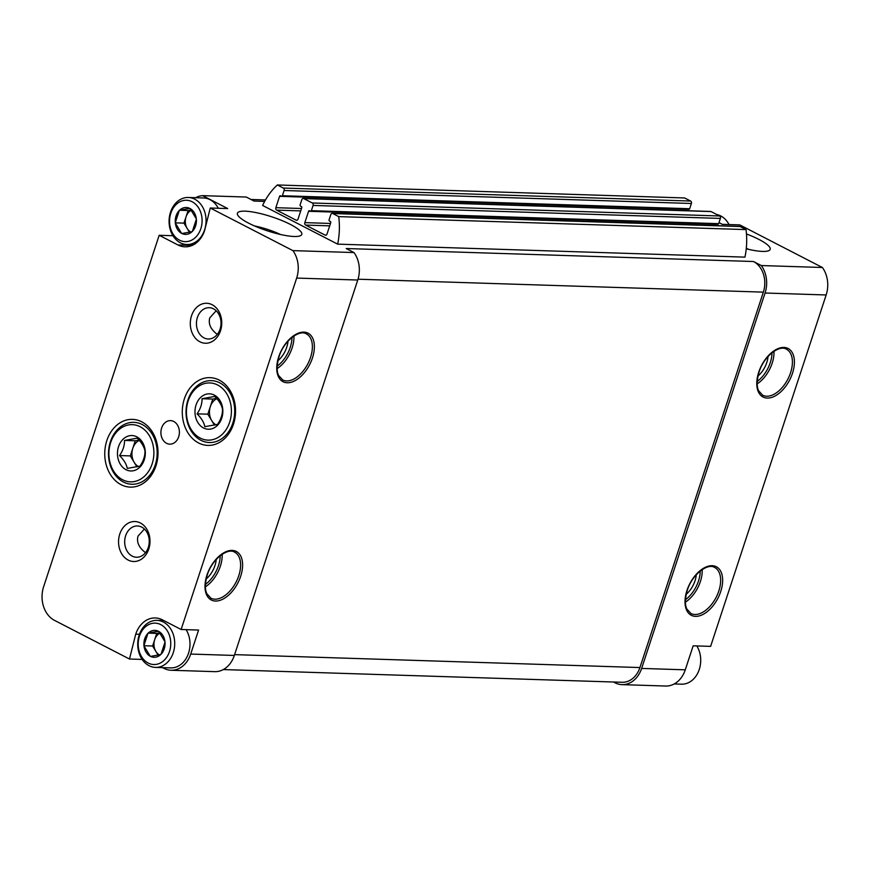 <?xml version="1.0" encoding="UTF-8"?>
<svg xmlns="http://www.w3.org/2000/svg" width="871" height="871" viewBox="0 0 871 871"><rect width="100%" height="100%" fill="white"/><g stroke="black" fill="none" stroke-linecap="round" stroke-linejoin="round"><path stroke-width="1.31" d="M189.769 208.387L190.085 208.55A13.457 10.583 -88.2 0 1 196.302 218.839L196.345 219.274A13.457 10.583 -88.2 0 1 192.36 231.403L192.077 231.675A13.457 10.583 -88.2 0 1 181.887 233.515L181.56 233.352A13.457 10.583 -88.2 0 1 175.354 223.052L175.311 222.617A13.457 10.583 -88.2 0 1 179.295 210.488L179.568 210.216A13.457 10.583 -88.2 0 1 189.769 208.387L179.568 210.216M200.831 228.681A20.708 16.277 -88.2 0 0 183.792 200.45A20.708 16.277 -88.2 0 0 172.85 233.711A20.708 16.277 -88.2 0 0 200.831 228.681M192.36 231.403L196.345 219.274M181.887 233.515L192.077 231.675M175.354 223.052L181.56 233.352M179.295 210.488L175.311 222.617M196.302 218.839L190.085 208.55M158.424 631.268L158.74 631.431A13.457 10.583 -88.2 0 1 164.957 641.72L165 642.156A13.457 10.583 -88.2 0 1 161.004 654.284L160.732 654.557A13.457 10.583 -88.2 0 1 150.531 656.396L150.215 656.233A13.457 10.583 -88.2 0 1 143.998 645.934L143.955 645.498A13.457 10.583 -88.2 0 1 147.939 633.369L148.222 633.097A13.457 10.583 -88.2 0 1 158.424 631.268L148.222 633.097M169.486 651.562A20.708 16.277 -88.2 0 0 152.447 623.331A20.708 16.277 -88.2 0 0 141.505 656.592A20.708 16.277 -88.2 0 0 169.486 651.562M161.004 654.284L165 642.156M150.531 656.396L160.732 654.557M143.998 645.934L150.215 656.233M147.939 633.369L143.955 645.498M164.957 641.72L158.74 631.431M233.472 424.188A33.893 26.631 -88.2 0 0 229.182 389.141A33.893 26.631 -88.2 0 0 191.108 386.68A33.893 26.631 -88.2 0 0 189.562 435.195A33.893 26.631 -88.2 0 0 227.712 435.173A33.893 26.631 -88.2 0 0 233.472 424.188M155.942 465.909A33.893 26.631 -88.2 0 0 151.652 430.851A33.893 26.631 -88.2 0 0 113.578 428.401A33.893 26.631 -88.2 0 0 112.032 476.905A33.893 26.631 -88.2 0 0 150.182 476.883A33.893 26.631 -88.2 0 0 155.942 465.909M178.675 436.785A11.769 9.243 -88.2 0 0 170.531 420.628A11.769 9.243 -88.2 0 0 160.906 432.092A11.769 9.243 -88.2 0 0 169.78 444.145A11.769 9.243 -88.2 0 0 178.675 436.785M148.767 548.991A20 15.722 -88.2 0 0 132.305 521.718A20 15.722 -88.2 0 0 121.744 553.847A20 15.722 -88.2 0 0 148.767 548.991M220.526 330.73A20 15.722 -88.2 0 0 204.064 303.456A20 15.722 -88.2 0 0 193.504 335.585A20 15.722 -88.2 0 0 220.526 330.73M142.147 659.423L129.474 659.02L135.724 634.164A25.89 20.349 91.8 0 1 155.299 617.953A25.89 20.349 91.8 0 1 162.365 619.814L181.124 629.493L296.663 278.078L357.763 280.026L234.332 655.449A25.89 20.349 91.8 0 1 214.745 671.65L171.108 670.256A25.89 20.349 91.8 0 1 164.042 668.395L162.561 667.632M192.175 245.415L177.934 244.958A25.89 20.349 91.8 0 0 185 246.82A25.89 20.349 91.8 0 0 204.587 230.619L210.259 208.017L292.896 250.619A25.89 20.349 91.8 0 1 296.663 278.078M177.934 244.958L159.175 235.29L43.637 586.695A25.89 20.349 91.8 0 0 54.503 620.37L129.474 659.02M171.108 670.256A25.89 20.349 91.8 0 0 190.695 654.056L198.588 630.049L181.124 629.493M290.533 224.5A33.893 7.338 18.2 0 0 255.236 212.448A33.893 7.338 18.2 0 0 237.369 214.222A33.893 7.338 18.2 0 0 267.299 230.804A33.893 7.338 18.2 0 0 301.224 235.214A33.893 7.338 18.2 0 0 290.533 224.5M746.469 233.972A33.893 7.338 -161.8 0 1 769.626 250.151A33.893 7.338 -161.8 0 1 746.251 248.79M277.337 184.968L283.304 188.049L690.605 201.038L684.639 197.957L277.337 184.968A65.891 51.781 91.8 0 0 262.628 205.469L337.654 244.141L744.955 257.13A65.891 51.781 91.8 0 0 746.033 229.596L740.056 226.525A1.884 1.481 91.8 0 0 739.544 226.384L332.243 213.406A1.884 1.481 91.8 0 1 332.755 213.537L338.721 216.618L746.033 229.596M210.259 208.017L227.712 208.572L202.638 195.648L246.286 197.042L254.092 201.07L264.664 201.408M292.896 250.619L353.996 252.557A25.89 20.349 91.8 0 1 357.763 280.026M719 222.638L722.299 224.337L739.751 224.892L822.387 267.495L761.298 265.546L753.48 261.518L346.179 248.529L353.996 252.557M172.959 235.725L159.175 235.29M822.387 267.495A25.89 20.349 91.8 0 1 826.154 294.964L710.616 646.369L693.164 645.814L685.27 669.821A25.89 20.349 91.8 0 1 665.694 686.032L622.046 684.639A25.89 20.349 91.8 0 1 614.98 682.777L613.5 682.015M761.298 265.546A25.89 20.349 91.8 0 1 765.065 293.015L641.633 668.427A25.89 20.349 91.8 0 1 622.046 684.639M145.522 552.671C138.924 547.663 136.409 542.165 137.999 536.155L144.412 529.013M217.282 334.399C210.684 329.401 208.169 323.892 209.759 317.893L216.171 310.751M753.48 261.518A23.539 18.498 91.8 0 1 763.355 292.133L639.924 667.556A23.539 18.498 91.8 0 1 622.123 682.287L223.292 669.57M690.605 201.038A1.884 1.481 91.8 0 1 691.4 203.487L689.68 208.724A0.936 0.74 91.8 0 1 688.711 209.247M283.304 188.049A1.884 1.481 91.8 0 1 284.098 190.499L282.378 195.735A0.936 0.74 91.8 0 1 281.409 196.258L280.549 195.812A0.936 0.74 91.8 0 0 279.58 196.334L275.857 207.69L301.508 208.507M279.58 196.334L686.881 209.323A0.936 0.74 91.8 0 1 686.914 209.247M686.881 209.323L686.446 210.673M332.243 213.406A1.884 1.481 91.8 0 0 330.817 214.582L329.096 219.819A0.936 0.74 91.8 0 0 329.488 221.049L330.349 221.484A0.936 0.74 91.8 0 1 330.74 222.704L327.006 234.059A1.884 1.481 91.8 0 1 325.068 235.105L305.634 225.077A1.884 1.481 91.8 0 1 304.839 222.628L308.574 211.283A0.936 0.74 91.8 0 1 309.543 210.76L310.392 211.196A0.936 0.74 91.8 0 0 311.361 210.673L313.081 205.436A1.884 1.481 91.8 0 0 312.297 202.987L303.772 198.599A1.884 1.481 91.8 0 0 301.834 199.633L300.103 204.881A0.936 0.74 91.8 0 0 300.506 206.1L301.355 206.536A0.936 0.74 91.8 0 1 301.747 207.766L298.024 219.111A1.884 1.481 91.8 0 1 296.086 220.156L276.64 210.14A1.884 1.481 91.8 0 1 275.857 207.69M303.25 198.457L710.562 211.446A1.884 1.481 91.8 0 1 711.074 211.577L719.598 215.975A1.884 1.481 91.8 0 1 720.382 218.425L718.662 223.662A0.936 0.74 91.8 0 1 717.693 224.185M308.574 211.283L715.875 224.272A0.936 0.74 91.8 0 1 715.908 224.185M715.875 224.272L715.429 225.622M338.721 216.618A65.891 51.781 91.8 0 1 337.654 244.141M195.561 197.717A25.89 20.349 91.8 0 1 202.638 195.648M768.037 356.489A18.824 10.909 -62.7 0 1 757.966 376.032M696.277 574.751A18.824 10.909 -62.7 0 1 686.206 594.294M288.007 341.182A18.824 10.909 -62.7 0 1 277.925 360.725M216.237 559.454A18.824 10.909 -62.7 0 1 206.166 578.986M220.058 329.184A15.645 12.292 -88.2 0 0 209.225 307.703A15.645 12.292 -88.2 0 0 196.443 322.945A15.645 12.292 -88.2 0 0 208.223 338.982A15.645 12.292 -88.2 0 0 220.058 329.184M148.299 547.445A15.645 12.292 -88.2 0 0 137.466 525.975A15.645 12.292 -88.2 0 0 124.684 541.218A15.645 12.292 -88.2 0 0 136.464 557.244A15.645 12.292 -88.2 0 0 148.299 547.445M746.305 248.257A26.936 5.836 -161.8 0 1 748.799 249.389M280.408 234.462A26.936 5.836 18.2 0 0 254.582 225.97M139.447 634.284L135.724 634.164M729.038 224.555A23.539 18.498 -88.2 0 0 716.833 214.549M218.305 208.267A23.539 18.498 -88.2 0 0 203.596 197.967L188.321 197.477A23.539 18.498 -88.2 0 0 169.083 220.417A23.539 18.498 -88.2 0 0 186.819 244.522A23.539 18.498 -88.2 0 0 204.62 229.792A23.539 18.498 -88.2 0 0 188.321 197.477M155.474 667.404A23.539 18.498 -88.2 0 0 173.275 652.673A23.539 18.498 -88.2 0 0 156.976 620.359A23.539 18.498 -88.2 0 0 137.738 643.299A23.539 18.498 -88.2 0 0 155.474 667.404L170.749 667.894A23.539 18.498 -88.2 0 0 188.55 653.163A23.539 18.498 -88.2 0 0 186.1 629.646M674.23 683.942L681.47 684.181A23.539 18.498 -88.2 0 0 699.271 669.44A23.539 18.498 -88.2 0 0 696.833 645.934M158.108 655.134L152.61 646.01L143.878 645.738M152.61 646.01L156.747 633.413L148.026 633.13M156.747 633.413L159.872 632.847M160.057 633.108A11.769 9.243 -88.2 0 0 154.679 639.717A11.769 9.243 -88.2 0 0 155.833 651.356A11.769 9.243 -88.2 0 0 159.349 654.872M189.464 232.252L183.955 223.128L175.223 222.856M183.955 223.128L188.103 210.532L179.372 210.249M188.103 210.532L191.217 209.965M191.413 210.227A11.769 9.243 -88.2 0 0 186.024 216.835A11.769 9.243 -88.2 0 0 187.178 228.485A11.769 9.243 -88.2 0 0 190.705 232.002M232.807 423.143A30.964 24.334 91.8 0 1 209.388 442.522A30.964 24.334 91.8 0 1 186.046 410.796A30.964 24.334 91.8 0 1 211.359 380.627A30.964 24.334 91.8 0 1 232.807 423.143M221.757 418.145A17.714 13.925 91.8 0 1 200.374 425.69A17.714 13.925 91.8 0 1 200.504 397.579A17.714 13.925 91.8 0 1 217.456 397.372A17.714 13.925 91.8 0 1 221.757 418.145M197.075 413.845C200.482 408.869 202.137 403.828 202.039 398.722L214.756 396.436C219.078 400.736 221.659 405.015 222.508 409.272C222.606 414.356 220.951 419.397 217.532 424.395L204.816 426.681C204.021 422.5 201.43 418.222 197.075 413.845L207.831 414.182L214.473 425.19M229.65 422.217A28.612 22.483 91.8 0 1 190.999 429.163A28.612 22.483 91.8 0 1 206.111 383.207A28.612 22.483 91.8 0 1 229.65 422.217M216.596 398.385L212.807 399.07L210.325 406.626A14.121 11.094 91.8 0 1 216.846 398.668M215.964 424.841A14.121 11.094 91.8 0 1 211.707 420.606A14.121 11.094 91.8 0 1 210.325 406.626L207.831 414.182M212.807 399.07L202.039 398.722M155.278 464.853A30.964 24.334 91.8 0 1 131.859 484.243A30.964 24.334 91.8 0 1 108.516 452.517A30.964 24.334 91.8 0 1 133.829 422.348A30.964 24.334 91.8 0 1 155.278 464.853M144.227 459.866A17.714 13.925 91.8 0 1 122.844 467.411A17.714 13.925 91.8 0 1 122.974 439.3A17.714 13.925 91.8 0 1 139.926 439.093A17.714 13.925 91.8 0 1 144.227 459.866M119.545 455.566C122.953 450.59 124.607 445.549 124.509 440.443L137.226 438.157C141.548 442.446 144.129 446.725 144.978 450.993C145.076 456.077 143.421 461.118 140.002 466.105L127.286 468.402C126.491 464.21 123.9 459.932 119.545 455.566L130.302 455.903L136.943 466.91M152.12 463.938A28.612 22.483 91.8 0 1 113.47 470.884A28.612 22.483 91.8 0 1 128.57 424.928A28.612 22.483 91.8 0 1 152.12 463.938M139.066 440.105L135.277 440.78L132.795 448.347A14.121 11.094 91.8 0 1 139.316 440.388M138.435 466.562A14.121 11.094 91.8 0 1 134.178 462.327A14.121 11.094 91.8 0 1 132.795 448.347L130.302 455.903M135.277 440.78L124.509 440.443M206.928 575.176A27.295 15.809 -62.7 0 1 239.438 554.054A27.295 15.809 -62.7 0 1 225.023 597.909A27.295 15.809 -62.7 0 1 206.928 575.176M278.687 356.903A27.295 15.809 -62.7 0 1 311.208 335.792A27.295 15.809 -62.7 0 1 296.782 379.636A27.295 15.809 -62.7 0 1 278.687 356.903M190.695 654.056L234.332 655.449M641.633 668.427L685.27 669.821M765.065 293.015L826.154 294.964M686.958 590.473A27.295 15.809 -62.7 0 1 719.479 569.362A27.295 15.809 -62.7 0 1 705.064 613.217A27.295 15.809 -62.7 0 1 686.958 590.473M758.717 372.211A27.295 15.809 -62.7 0 1 791.238 351.089A27.295 15.809 -62.7 0 1 776.823 394.944A27.295 15.809 -62.7 0 1 758.717 372.211M358.014 279.21L763.355 292.133M234.593 654.633L639.924 667.556M284.098 190.499L691.4 203.487M282.378 195.735L689.68 208.724M276.64 210.14L300.724 210.902M296.086 220.156L297.12 220.189M303.772 198.599L711.074 211.577M312.297 202.987L719.598 215.975M313.081 205.436L720.382 218.425M311.361 210.673L718.662 223.662M304.839 222.628L330.501 223.444M305.634 225.077L329.706 225.85M325.068 235.105L326.102 235.137M332.755 213.537L740.056 226.525M786.437 349.217A25.89 14.992 -62.7 0 1 787.896 379.092A25.89 14.992 -62.7 0 1 762.713 395.238L758.717 390.872C758.108 389.664 755.473 384.895 759.044 372.124C763.736 356.304 779.491 344.47 786.437 349.217M773.971 351.307A25.89 14.992 -62.7 0 1 757.182 383.861M772 352.733A24.475 14.176 -62.7 0 1 757.204 381.433M714.666 567.478A25.89 14.992 -62.7 0 1 716.136 597.354A25.89 14.992 -62.7 0 1 690.943 613.5L686.958 609.145C686.348 607.925 683.713 603.168 687.273 590.396C691.977 574.566 707.731 562.731 714.666 567.478M702.2 569.569A25.89 14.992 -62.7 0 1 685.423 602.133M700.24 571.006A24.475 14.176 -62.7 0 1 685.444 599.694M306.396 333.909A25.89 14.992 -62.7 0 1 307.866 363.784A25.89 14.992 -62.7 0 1 282.672 379.93L278.687 375.575C278.078 374.356 275.432 369.587 279.003 356.816C283.696 340.997 299.461 329.162 306.396 333.909M293.93 335.999A25.89 14.992 -62.7 0 1 277.152 368.564M291.97 337.436A24.475 14.176 -62.7 0 1 277.174 366.125M234.637 552.17A25.89 14.992 -62.7 0 1 236.106 582.057A25.89 14.992 -62.7 0 1 210.913 598.192L206.928 593.837C206.318 592.618 203.672 587.86 207.244 575.089C211.936 559.258 227.701 547.424 234.637 552.17M222.17 554.272A25.89 14.992 -62.7 0 1 205.382 586.825M220.2 555.698A24.475 14.176 -62.7 0 1 205.414 584.397M251.011 199.481L265.481 199.938M281.66 196.323L688.961 209.312M310.653 211.272L717.954 224.25M193.547 244.74L186.819 244.522M163.846 620.577L156.976 620.359"/></g></svg>

